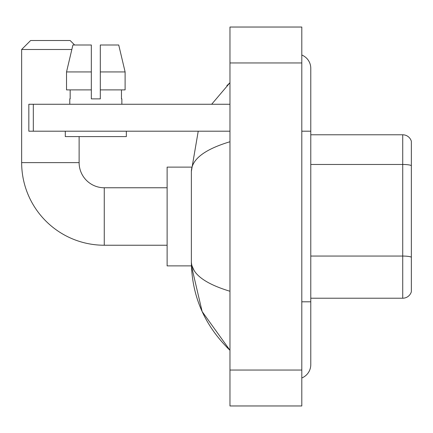 <?xml version="1.0" encoding="UTF-8"?>
<svg xmlns="http://www.w3.org/2000/svg" width="433" height="433" viewBox="0 0 433 433"><rect width="100%" height="100%" fill="white"/><g stroke="black" fill="none" stroke-linecap="round" stroke-linejoin="round"><path stroke-width="0.65" d="M411.35 141.255A8.979 8.979 0 0 0 402.728 134.787A8.979 8.979 0 0 1 411.35 141.255L411.35 291.745A8.979 8.979 0 0 1 402.728 298.213L310.78 298.213M411.35 165.59A8.979 1.559 180 0 0 402.728 164.47L402.728 134.787L310.78 134.787M301.801 301.801L310.78 301.801L310.78 68.344A14.365 14.365 0 0 0 301.801 55.023A14.365 14.365 0 0 1 310.78 68.344A14.365 14.365 0 0 0 301.801 55.023M301.801 377.977A14.365 14.365 0 0 0 310.78 364.656A14.365 14.365 0 0 1 301.801 377.977A14.365 14.365 0 0 0 310.78 364.656A14.365 14.365 0 0 1 301.801 377.977M229.966 141.743C204.571 149.401 191.7 159.295 191.359 171.425L191.359 261.575C191.646 273.667 204.517 283.555 229.966 291.257M229.966 405.965L301.801 405.965L301.801 27.035L229.966 27.035L229.966 405.965M191.359 171.425L198.227 131.199M211.667 104.261L229.966 82.708L211.667 104.261M191.435 167.116L167.116 167.116L167.116 265.884L191.435 265.884L202.141 311.56L229.966 350.292C204.614 325.676 191.743 296.107 191.359 261.575M194.054 270.376L191.998 265.884M100.31 98.87L91.331 98.87L100.31 98.87L91.331 98.87L100.31 98.87L100.31 44.994L118.729 44.994L125.11 71.932L125.11 89.891L100.31 89.891M167.116 245.235L104.261 245.235A82.611 82.611 0 0 1 21.65 162.624L21.65 49.486L30.629 40.507L70.141 40.507L74.628 44.994M104.261 245.235L104.261 187.765A25.141 25.141 0 0 1 79.12 162.624L79.12 136.584M71.84 49.486L21.65 49.486M33.325 131.199L28.832 131.199L28.832 104.261L33.325 104.261L33.325 131.199L229.966 131.199M229.966 104.261L33.325 104.261M69.778 98.87L70.168 98.87L69.778 98.87L69.778 104.261M121.857 98.87L121.467 98.87L121.857 98.87L121.857 104.261M121.467 89.891L121.467 98.87M91.331 71.932L66.53 71.932L72.906 44.994L91.331 44.994L91.331 98.87M70.168 98.87L70.168 89.891M65.291 131.199L65.291 136.584L126.349 136.584L126.349 131.199M91.331 89.891L66.53 89.891L66.53 71.932L72.906 44.994M125.11 89.891L125.11 71.932L100.31 71.932M125.11 71.932L118.729 44.994L125.11 71.932M411.35 257.18A8.979 1.559 180 0 0 402.728 256.06L402.728 164.47L310.78 164.47M402.728 298.213L402.728 256.06L310.78 256.06M301.801 131.199L310.78 131.199M229.966 370.047L301.801 370.047M229.966 62.953L301.801 62.953M21.65 162.624L79.12 162.624M310.78 301.801L310.78 364.656M229.966 82.708L226.843 85.723M229.966 350.292L226.843 347.277M167.116 187.765L104.261 187.765"/></g></svg>
